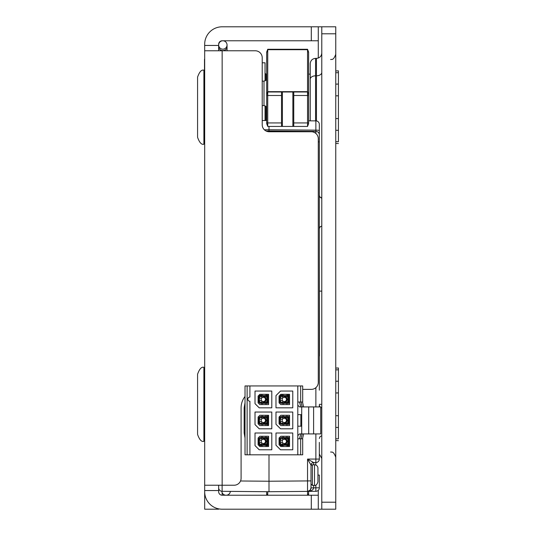 <?xml version="1.0" encoding="UTF-8"?>
<svg xmlns="http://www.w3.org/2000/svg" width="536" height="536" viewBox="0 0 536 536"><rect width="100%" height="100%" fill="white"/><g stroke="black" fill="none" stroke-linecap="round" stroke-linejoin="round"><path stroke-width="0.8" d="M284.308 439.259A2.131 2.131 0 0 0 282.459 442.455A2.131 2.131 0 0 0 286.15 442.455A2.131 2.131 0 0 0 284.308 439.259L284.308 438.314M263.33 439.259A2.131 2.131 0 0 0 261.488 442.455A2.131 2.131 0 0 0 265.179 442.455A2.131 2.131 0 0 0 263.33 439.259L263.33 438.314M284.308 418.288A2.131 2.131 0 0 0 282.459 421.484A2.131 2.131 0 0 0 286.15 421.484A2.131 2.131 0 0 0 284.308 418.288L284.308 417.343M263.33 397.317A2.131 2.131 0 0 0 261.488 400.513A2.131 2.131 0 0 0 265.179 400.513A2.131 2.131 0 0 0 263.33 397.317L263.33 396.365M263.33 418.288A2.131 2.131 0 0 0 261.488 421.484A2.131 2.131 0 0 0 265.179 421.484A2.131 2.131 0 0 0 263.33 418.288L263.33 417.343M284.308 397.317A2.131 2.131 0 0 0 282.459 400.513A2.131 2.131 0 0 0 286.15 400.513A2.131 2.131 0 0 0 284.308 397.317L284.308 396.365M281.822 396.365L283.082 397.705A2.131 2.131 0 0 0 282.358 398.583L280.429 397.766L280.429 401.122A1.4 1.4 0 0 0 281.822 402.523L286.787 402.523A1.4 1.4 0 0 0 288.187 401.122L288.187 397.766A1.4 1.4 0 0 0 286.787 396.365L281.822 396.365A1.4 1.4 0 0 0 280.429 397.766M280.073 424.82A3.196 3.196 0 0 0 279.062 423.44A3.196 3.196 0 0 1 279.98 424.599L280.094 424.84M279.062 423.373A3.196 3.196 0 0 0 280.181 423.614A3.196 3.196 0 0 1 279.062 423.373M280.181 417.222A3.196 3.196 0 0 0 279.062 417.464A3.196 3.196 0 0 1 280.181 417.222M280.094 415.996L279.98 416.238A3.196 3.196 0 0 1 279.062 417.397A3.196 3.196 0 0 0 280.073 416.016M267.806 416.258A3.196 3.196 0 0 0 267.94 416.505A3.196 3.196 0 0 1 267.806 416.258L267.343 415.279M288.187 420.861L287.47 420.861A3.196 3.196 0 0 0 287.47 419.976L288.187 419.976M266.499 399.89A3.196 3.196 0 0 0 266.499 398.998A3.196 3.196 0 0 1 266.499 399.89L267.216 399.89M287.47 441.838A3.196 3.196 0 0 0 287.47 440.947A3.196 3.196 0 0 1 287.47 441.838L288.187 441.838M287.47 399.89A3.196 3.196 0 0 0 287.47 398.998A3.196 3.196 0 0 1 287.47 399.89L288.187 399.89M267.216 441.838L266.499 441.838A3.196 3.196 0 0 0 266.499 440.947L267.216 440.947M267.216 420.861L266.499 420.861A3.196 3.196 0 0 0 266.499 419.976L267.216 419.976M289.554 415.279L280.81 415.279L279.062 417.028L279.062 423.808L280.81 425.557L289.554 425.557L289.554 415.279M268.576 394.308L259.839 394.308L258.091 396.057L258.091 402.838L259.839 404.586L268.576 404.586L268.576 394.308M268.576 436.257L259.839 436.257L258.091 437.999L258.091 444.786L259.839 446.528L268.576 446.528L268.576 436.257M268.576 415.279L259.839 415.279L258.091 417.028L258.091 423.808L259.839 425.557L268.576 425.557L268.576 415.279M289.554 436.257L280.81 436.257L279.062 437.999L279.062 444.786L280.81 446.528L289.554 446.528L289.554 436.257M289.554 394.308L280.81 394.308L279.062 396.057L279.062 402.838L280.81 404.586L289.554 404.586L289.554 394.308M249.91 454.816L245.019 454.816L245.019 385.954L249.91 385.954L249.91 397.069A2.097 2.097 0 0 0 247.813 399.166A2.097 2.097 0 0 0 249.91 401.263L249.91 454.816L302.693 454.816L302.693 438.803L297.802 438.803M249.91 385.954L297.802 385.954L297.802 454.816M292.77 391.052L280.529 391.052L275.986 395.602L275.986 407.836L292.77 407.836L292.77 391.052M255.015 403.642L259.21 407.836L271.792 407.836L271.792 391.052L255.015 391.052L255.015 403.642M255.015 412.03L255.015 424.613L259.21 428.807L271.792 428.807L271.792 412.03L255.015 412.03M275.986 424.264L280.529 428.807L292.77 428.807L292.77 412.03L275.986 412.03L275.986 424.264M255.015 433.001L255.015 445.59L259.21 449.784L271.792 449.784L271.792 433.001L255.015 433.001M275.986 445.235L280.529 449.784L292.77 449.784L292.77 433.001L275.986 433.001L275.986 445.235M313.6 406.925L313.6 433.912L320.729 433.912L320.729 406.925L299.55 406.925L297.802 405.176M297.802 414.65L301.714 414.65M301.714 406.925L301.714 433.912L299.55 433.912L297.802 435.661M297.802 426.187L301.714 426.187M313.6 433.912L301.714 433.912M308.709 406.925L308.709 433.912M297.802 385.954L302.693 385.954L302.693 402.034L297.802 402.034M286.928 394.308L286.928 395.535L289.554 395.528M283.082 394.308L283.082 395.528M283.082 404.586L283.082 403.36M286.928 403.353L286.928 404.586M281.822 395.528L286.787 395.528A2.238 2.238 0 0 1 289.025 397.766L289.025 401.122A2.238 2.238 0 0 1 286.787 403.36L281.822 403.36A2.238 2.238 0 0 1 279.591 401.122L279.591 397.766A2.238 2.238 0 0 1 281.822 395.528M288.187 398.998L287.47 398.998M286.928 396.372A4.033 4.033 0 0 1 288.187 398.335M288.187 400.553A4.033 4.033 0 0 1 286.928 402.516M284.308 401.578L284.308 402.523M284.308 396.473A2.968 2.968 0 0 1 287.242 398.998L286.392 398.998M286.392 399.89L287.242 399.89A2.968 2.968 0 0 1 284.308 402.415M288.536 396.365L289.554 396.365M289.554 402.523L288.536 402.523M286.928 403.36L289.554 403.36M286.928 436.257L286.928 437.483L289.554 437.477M283.082 436.257L283.082 437.477M283.082 446.528L283.082 445.309M289.554 445.309L286.928 445.309L286.928 446.528M281.822 437.477L286.787 437.477A2.238 2.238 0 0 1 289.025 439.714L289.025 443.071A2.238 2.238 0 0 1 286.787 445.309L281.822 445.309A2.238 2.238 0 0 1 279.591 443.071L279.591 439.714A2.238 2.238 0 0 1 281.822 437.477M288.187 440.947L287.47 440.947M286.928 438.321A4.033 4.033 0 0 1 288.187 440.284M288.187 442.502A4.033 4.033 0 0 1 286.928 444.465M284.308 443.527L284.308 444.471M284.308 438.421A2.968 2.968 0 0 1 287.242 440.947L286.392 440.947M286.392 441.838L287.242 441.838A2.968 2.968 0 0 1 284.308 444.364M288.536 438.314L289.554 438.314M281.822 438.314L286.787 438.314A1.4 1.4 0 0 1 288.187 439.714L288.187 443.071A1.4 1.4 0 0 1 286.787 444.471L281.822 444.471A1.4 1.4 0 0 1 280.429 443.071L280.429 439.714A1.4 1.4 0 0 1 281.822 438.314L283.082 439.647M289.554 444.471L288.536 444.471M265.957 415.279L265.957 416.505L268.576 416.505M262.111 415.279L262.111 416.505M262.111 425.557L262.111 424.331M268.576 424.331L265.957 424.331L265.957 425.557M260.851 416.505L265.816 416.505A2.238 2.238 0 0 1 268.054 418.743L268.054 422.093A2.238 2.238 0 0 1 265.816 424.331L260.851 424.331A2.238 2.238 0 0 1 258.613 422.093L258.613 418.743A2.238 2.238 0 0 1 260.851 416.505M265.95 417.35A4.033 4.033 0 0 1 267.216 419.313M267.216 421.524A4.033 4.033 0 0 1 265.95 423.487M263.33 422.549L263.33 423.494M263.33 417.45A2.968 2.968 0 0 1 266.271 419.976L265.421 419.976M265.421 420.861L266.271 420.861A2.968 2.968 0 0 1 263.33 423.386M267.565 417.343L268.576 417.343M260.851 417.343L265.816 417.343A1.4 1.4 0 0 1 267.216 418.743L267.216 422.093A1.4 1.4 0 0 1 265.816 423.494L260.851 423.494A1.4 1.4 0 0 1 259.451 422.093L259.451 418.743A1.4 1.4 0 0 1 260.851 417.343L262.104 418.676M268.576 423.494L267.565 423.494M265.957 436.257L265.957 437.483L268.576 437.477M262.111 436.257L262.111 437.477M262.111 446.528L262.111 445.309M268.576 445.309L265.957 445.309L265.957 446.528M260.851 437.477L265.816 437.477A2.238 2.238 0 0 1 268.054 439.714L268.054 443.071A2.238 2.238 0 0 1 265.816 445.309L260.851 445.309A2.238 2.238 0 0 1 258.613 443.071L258.613 439.714A2.238 2.238 0 0 1 260.851 437.477M265.95 438.321A4.033 4.033 0 0 1 267.216 440.284M267.216 442.502A4.033 4.033 0 0 1 265.95 444.465M263.33 443.527L263.33 444.471M263.33 438.421A2.968 2.968 0 0 1 266.271 440.947L265.421 440.947M265.421 441.838L266.271 441.838A2.968 2.968 0 0 1 263.33 444.364M267.565 438.314L268.576 438.314M260.851 438.314L265.816 438.314A1.4 1.4 0 0 1 267.216 439.714L267.216 443.071A1.4 1.4 0 0 1 265.816 444.471L260.851 444.471A1.4 1.4 0 0 1 259.451 443.071L259.451 439.714A1.4 1.4 0 0 1 260.851 438.314L262.104 439.647M268.576 444.471L267.565 444.471M265.957 394.308L265.957 395.535L268.576 395.528M262.111 394.308L262.111 395.528M262.111 404.586L262.111 403.36M265.957 403.353L265.957 404.586M260.851 395.528L265.816 395.528A2.238 2.238 0 0 1 268.054 397.766L268.054 401.122A2.238 2.238 0 0 1 265.816 403.36L260.851 403.36A2.238 2.238 0 0 1 258.613 401.122L258.613 397.766A2.238 2.238 0 0 1 260.851 395.528M267.216 398.998L266.499 398.998M265.95 396.372A4.033 4.033 0 0 1 267.216 398.335M267.216 400.553A4.033 4.033 0 0 1 265.95 402.516M263.33 401.578L263.33 402.523M263.33 396.473A2.968 2.968 0 0 1 266.271 398.998L265.421 398.998M265.421 399.89L266.271 399.89A2.968 2.968 0 0 1 263.33 402.415M267.565 396.365L268.576 396.365M260.851 396.365L265.816 396.365A1.4 1.4 0 0 1 267.216 397.766L267.216 401.122A1.4 1.4 0 0 1 265.816 402.523L260.851 402.523A1.4 1.4 0 0 1 259.451 401.122L259.451 397.766A1.4 1.4 0 0 1 260.851 396.365L262.104 397.705M268.576 402.523L267.565 402.523M265.957 403.36L268.576 403.36M286.928 415.279L286.928 416.505L289.554 416.505M283.082 415.279L283.082 416.505M283.082 425.557L283.082 424.331M289.554 424.331L286.928 424.331L286.928 425.557M281.822 416.505L286.787 416.505A2.238 2.238 0 0 1 289.025 418.743L289.025 422.093A2.238 2.238 0 0 1 286.787 424.331L281.822 424.331A2.238 2.238 0 0 1 279.591 422.093L279.591 418.743A2.238 2.238 0 0 1 281.822 416.505M286.928 417.35A4.033 4.033 0 0 1 288.187 419.313M288.187 421.524A4.033 4.033 0 0 1 286.928 423.487M284.308 422.549L284.308 423.494M284.308 417.45A2.968 2.968 0 0 1 287.242 419.976L286.392 419.976M286.392 420.861L287.242 420.861A2.968 2.968 0 0 1 284.308 423.386M288.536 417.343L289.554 417.343M281.822 417.343L286.787 417.343A1.4 1.4 0 0 1 288.187 418.743L288.187 422.093A1.4 1.4 0 0 1 286.787 423.494L281.822 423.494A1.4 1.4 0 0 1 280.429 422.093L280.429 418.743A1.4 1.4 0 0 1 281.822 417.343L283.082 418.676M289.554 423.494L288.536 423.494M314.505 464.786A3.43 3.43 0 0 1 317.935 468.223L317.935 481.951C316.977 484.651 315.831 485.797 314.505 485.388L314.505 464.786L312.394 464.786A1.387 1.387 0 0 0 311.007 466.173M266.667 120.493L262.218 120.533M218.661 487.82A3.497 3.497 0 0 0 222.125 491.311A3.497 3.497 0 0 1 218.661 487.82A3.497 3.497 0 0 0 222.125 491.311L268.998 491.72L268.998 454.816L268.998 491.72L307.543 491.385C311.249 491.144 313.292 489.971 313.674 487.867L313.674 485.388M264.335 129.779L268.998 129.739L268.998 126.429L268.998 130.972L268.998 129.739L315.872 130.148A3.497 0.409 0 0 1 319.335 130.549L319.335 124.379A3.497 3.497 0 0 0 315.872 120.881A3.497 3.497 0 0 1 319.335 124.379A3.497 3.497 0 0 0 315.872 120.881L308.615 120.821M315.872 131.367L315.872 130.148L315.872 131.38L268.998 130.972L268.998 131.749L268.998 130.972L268.998 131.749L268.998 130.972L266.044 130.998M268.576 401.946L268.134 402.08M268.134 438.75L268.576 438.89M222.152 40.843L222.152 40.783A3.497 3.497 0 0 0 218.661 44.28L218.661 45.446L204.678 45.446L204.678 509.2L218.661 509.2L218.661 508.845M218.661 50.773L218.661 45.446M311.295 509.2L318.284 509.2L318.284 495.217L311.295 495.217L311.295 509.2L222.152 509.2A17.48 17.48 0 0 1 204.678 491.72L204.678 490.554L218.661 490.554L218.661 485.227M218.661 490.554L218.661 491.72A3.497 3.497 0 0 0 222.152 495.217L222.152 492.698M204.497 77.392L204.497 70.491M204.497 83.81L204.323 77.392M204.497 107.689L204.323 100.788M204.497 109.445L204.323 107.689M204.497 114.108L204.323 109.445M204.497 125.759L204.497 59.168M204.497 64.494L204.678 117.773M204.678 117.96L204.497 120.433M335.764 141.631L338.424 141.739L338.424 70.846L338.424 72.662L335.764 72.769M204.678 137.966L203.901 144.218L203.901 70.183L204.323 73.566M310.237 74.256L310.237 120.835M265.045 120.506L265.045 105.813M265.045 80.916L265.045 62.806L262.218 62.806M204.678 57.767L204.678 50.773L255.223 50.773A6.988 6.988 0 0 1 262.218 57.767L262.218 124.761A6.988 6.988 0 0 0 269.206 131.756L311.295 131.756A6.988 6.988 0 0 1 318.284 138.744L318.284 382.376A6.988 6.988 0 0 1 311.295 389.37L302.693 389.37M204.678 151.494L204.678 231.204M204.678 258.948L204.678 273.213M204.678 278.867L204.678 284.79M204.678 326.277L204.678 331.201M204.678 347.63L204.678 359.884M204.678 438.837L204.678 485.227L234.105 485.227A6.988 6.988 0 0 0 241.093 478.233L241.093 407.876A18.505 18.505 0 0 1 245.019 396.479M204.678 45.446L204.678 44.28A17.48 17.48 0 0 1 222.152 26.8L311.295 26.8L311.295 40.783L318.284 40.783L318.284 26.8L311.295 26.8M204.678 123.883L204.678 134.543M204.678 301.56L204.678 312.401M204.678 316.22L204.678 318.33M204.678 374.235L204.678 369.827M204.678 231.706L204.678 258.58M335.764 438.763L338.424 438.87L338.424 367.977L338.424 369.793L335.764 369.9M203.901 441.349L203.901 367.307C201.556 366.624 199.446 368.929 197.576 374.222L197.576 434.441C199.446 439.734 201.556 442.033 203.901 441.349L204.678 435.098M335.764 33.788L335.764 26.8L321.781 26.8L321.781 33.788L335.764 33.788L335.764 502.212L321.781 502.212L321.781 509.2L335.764 509.2L335.764 502.212M310.237 63.697L310.237 79.234A5.327 3.424 180 0 1 315.563 75.811L315.563 58.37C312.327 58.685 310.552 60.461 310.237 63.697M321.781 502.212L321.781 33.788M321.781 26.8L318.284 26.8L318.284 58.042M318.284 490.313L318.284 509.2L321.781 509.2M311.295 40.783L222.152 40.783M222.152 495.217L311.295 495.217M221.904 491.391L221.904 491.304A4.194 3.826 180 0 0 221.904 491.391A4.194 3.826 180 0 0 226.098 495.217A4.194 3.826 180 0 0 230.292 491.391A4.194 3.826 180 0 0 230.292 491.385L230.292 491.391M222.855 40.783A4.194 4.194 0 0 0 218.661 44.977A4.194 4.194 0 0 0 222.855 49.171A4.194 4.194 0 0 0 227.05 44.977A4.194 4.194 0 0 0 222.855 40.783M267.732 495.217L267.732 491.713M307.55 491.385L307.55 495.217M308.615 495.217L308.615 491.378M266.667 491.7L266.667 495.217M308.615 94.839L307.55 91.991L293.762 91.991L293.762 126.429L307.55 126.429L307.55 49.265L308.615 52.106L308.615 123.582L307.55 126.429M266.687 123.628L266.667 52.106L267.732 49.265L267.732 126.429L281.521 126.429L281.521 91.991L292.87 91.991L292.87 126.429L282.412 126.429L282.412 91.991M281.521 126.429L282.412 126.429M293.762 91.991L292.87 91.991M292.87 126.429L293.762 126.429M266.667 94.839L267.732 91.991L281.521 91.991M266.667 123.582L267.732 126.429M319.335 361.331L319.335 381.317M319.335 254.546L319.51 356.005M310.947 461L313.674 462.568L315.838 462.568A3.497 3.497 0 0 0 319.335 459.071L319.335 442.368M319.335 381.418L319.335 389.96M315.838 485.113L315.838 487.82L311.007 487.887A3.497 3.497 0 0 1 307.543 491.385L310.083 490.266L311.007 487.887L310.083 490.266L307.543 491.385L315.872 491.311L315.838 487.82L319.335 487.82L319.335 475.084L317.935 475.084M319.335 205.08L319.335 243.532M319.335 390.168L319.335 130.549M319.335 131.367L319.335 141.866L318.284 141.866M319.335 212.068L319.335 228.691L320.119 226.802L321.781 226.038M319.979 406.925L319.335 405.183L319.335 406.925M313.674 487.867L311.007 487.887L311.007 465.228A2.667 2.667 180 0 1 313.674 462.568L307.543 459.071L311.014 465.127M315.838 465.054L315.872 459.071L307.543 459.071L307.543 491.385A3.497 3.497 0 0 0 311.007 487.887L310.981 488.343M319.335 459.071L315.872 459.071L315.872 433.912M315.872 491.311A3.497 3.497 0 0 0 319.335 487.82M311.007 480.899L268.998 481.234L268.998 491.72L268.998 481.348M279.062 438.93L279.558 438.776M279.558 402.054L279.062 401.9M315.878 133.471L315.872 131.38A3.497 3.497 0 0 1 319.335 134.878A3.497 3.497 0 0 0 315.872 131.38A3.497 3.497 0 0 1 319.335 134.878M301.004 438.803L302.217 433.912L301.004 438.803M302.217 406.925L301.004 402.034L302.217 406.925M279.591 422.073A3.196 3.162 -90 0 1 279.591 418.763M268.054 418.65A3.196 3.162 90 0 1 268.576 420.351M268.576 420.485A3.196 3.162 90 0 1 268.054 422.187M247.116 385.954L247.116 454.816M300.669 438.803L300.669 454.816M300.669 385.954L300.669 402.034M282.358 400.305L280.429 401.122M283.082 401.189L281.822 402.523M282.358 440.532L280.429 439.714M282.358 442.254L280.429 443.071M283.082 443.138L281.822 444.471M261.38 419.561L259.451 418.743M261.38 421.276L259.451 422.093M262.104 422.16L260.851 423.494M261.38 440.532L259.451 439.714M261.38 442.254L259.451 443.071M262.104 443.138L260.851 444.471M261.38 398.583L259.451 397.766M261.38 400.305L259.451 401.122M262.104 401.189L260.851 402.523M282.358 419.561L280.429 418.743M282.358 421.276L280.429 422.093M283.082 422.16L281.822 423.494M314.505 485.388L312.394 485.388L312.394 464.786M222.125 491.311L222.112 485.227M268.998 481.234L240.53 480.986M245.019 402.777L244.148 407.876L244.148 432.961L245.019 438.053M259.39 394.751L259.397 395.287L262.111 395.267M265.957 395.233L268.576 395.206M258.834 395.307L259.397 395.287M259.39 446.086L259.397 445.543L258.828 445.523M268.576 445.624L265.957 445.597M262.111 445.563L259.397 445.543M245.019 432.961L244.148 432.961M245.019 407.876L244.148 407.876M338.424 84.072L335.764 84.125M335.764 95.844L338.424 95.79M338.424 118.61L335.764 118.556M335.764 130.275L338.424 130.328M265.93 120.499L265.93 106.43M265.93 80.306L265.93 74.129L265.045 73.238M335.764 427.406L338.424 427.46M338.424 415.742L335.764 415.688M338.424 381.203L335.764 381.257M335.764 392.975L338.424 392.922M315.563 120.881L315.563 75.811L316.454 75.811L316.454 120.935M321.781 404.332L319.335 404.332M321.781 53.037C321.466 56.273 319.69 58.049 316.454 58.37L316.454 75.811A5.327 3.424 180 0 0 321.781 72.387M321.158 197.972A5.327 3.424 180 0 0 321.781 196.37M319.51 291.108L321.781 291.108M222.152 485.227L222.152 50.773M218.661 46.94A4.194 3.631 0 0 0 222.855 50.572A4.194 3.631 0 0 0 227.05 46.94L227.05 44.977M307.919 495.217L308.615 493.388M266.667 493.388L267.357 495.217M293.762 122.932L308.615 122.932M293.762 95.488L308.615 95.488M266.667 78.47L265.869 80.367L264 81.13L264 105.599L265.869 106.363L266.667 108.265M308.615 94.483L307.55 91.663L267.732 91.663L266.667 94.483M308.615 52.515L307.55 49.694L267.732 49.694L266.667 52.515M266.667 122.932L281.521 122.932M266.667 95.488L281.521 95.488M313.674 462.568L313.674 464.786M315.872 387.662L315.872 406.925M303.611 406.925L302.512 402.034M302.512 438.803L303.611 433.912M289.554 445.563L286.928 445.624M283.082 445.624L279.906 445.624M300.83 433.912L299.463 438.803M300.857 414.65L300.857 426.187M286.928 395.206L289.554 395.273M299.463 402.034L300.83 406.925M279.913 395.206L283.082 395.206M288.274 446.528L288.274 445.624M315.872 120.881L315.872 130.148M288.274 394.308L288.274 395.206M267.343 425.557L267.806 424.579M268.342 438.314L267.966 439.105M267.089 440.947L266.66 441.838M262.111 436.532L261.662 437.477M268.342 402.523L267.966 401.739M267.089 399.89L266.66 398.998M262.111 404.305L261.662 403.36M279.149 437.912L279.685 439.058M279.149 402.925L279.685 401.779M312.394 485.388L311.007 484.001M335.764 70.953L338.424 70.846M335.764 143.447L338.424 143.554M203.901 144.218C201.556 144.908 199.446 142.603 197.576 137.31L197.576 77.09C199.446 71.797 201.556 69.492 203.901 70.183M310.237 74.129L308.615 74.129M266.667 74.129L265.93 74.129M335.764 440.579L338.424 440.686M335.764 368.085L338.424 367.977M204.678 373.565L203.901 367.307M330.625 59.57C331.308 58.833 333.144 61.466 335.764 54.243M330.625 451.962C331.308 452.699 333.144 450.066 335.764 457.288M319.335 454.012L321.781 458.488M316.454 58.37L315.563 58.37M227.05 50.773L227.05 46.94M264 81.13L262.218 81.13M264 105.599L262.218 105.599M267.732 49.265L307.55 49.265M321.781 198.099L320.119 197.335L319.335 195.446M321.781 407.842L320.729 407.528M321.781 435.775L320.119 436.545L319.335 438.435M309.808 490.527L309.44 490.808M311.007 465.228L311.195 464.256"/></g></svg>
